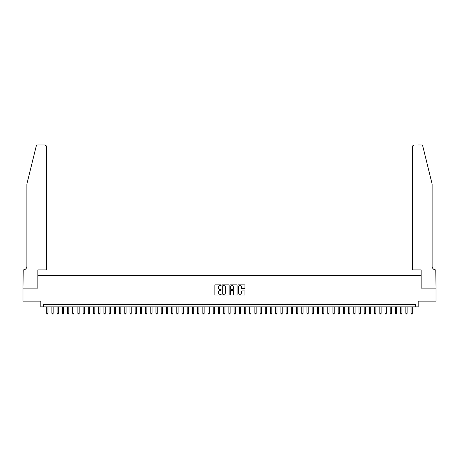 <?xml version="1.0" encoding="UTF-8"?>
<svg xmlns="http://www.w3.org/2000/svg" width="459" height="459" viewBox="0 0 459 459"><rect width="100%" height="100%" fill="white"/><g stroke="black" fill="none" stroke-linecap="round" stroke-linejoin="round"><path stroke-width="0.69" d="M221.169 285.211A0.356 0.356 0 0 0 220.813 284.85L215.386 284.85A0.511 0.511 0 0 0 214.875 285.36L214.875 294.558A0.511 0.511 0 0 0 215.386 295.068L220.813 295.068A0.356 0.356 0 0 0 221.169 294.712A0.356 0.356 0 0 0 220.813 294.357L220.113 294.357A1.635 1.635 0 0 1 218.478 292.722L218.478 291.953A1.635 1.635 0 0 1 220.113 290.317L220.813 290.317A0.356 0.356 0 0 0 221.169 289.962A0.356 0.356 0 0 0 220.813 289.6L220.113 289.6A1.635 1.635 0 0 1 218.478 287.965L218.478 287.202A1.635 1.635 0 0 1 220.113 285.567L220.813 285.567A0.356 0.356 0 0 0 221.169 285.211M244.435 288.453A0.511 0.511 0 0 0 244.945 287.942L244.945 285.36A0.511 0.511 0 0 0 244.435 284.85L238.405 284.85A0.511 0.511 0 0 0 237.894 285.36L237.894 294.558A0.511 0.511 0 0 0 238.405 295.068L244.435 295.068A0.511 0.511 0 0 0 244.945 294.558L244.945 291.442A0.511 0.511 0 0 0 244.435 290.931L241.853 290.931A0.511 0.511 0 0 0 241.342 291.442L241.342 292.985A1.366 1.366 0 0 1 239.977 294.357A1.366 1.366 0 0 1 238.605 292.985L238.605 286.932A1.366 1.366 0 0 1 239.977 285.567A1.366 1.366 0 0 1 241.342 286.932L241.342 287.942A0.511 0.511 0 0 0 241.853 288.453L244.435 288.453M415.59 306.876L418.195 306.876L418.195 301.15L436.021 301.15L436.021 288.137L421.058 288.137L421.058 275.647L37.942 275.647L37.942 288.137L22.979 288.137L22.979 301.15L40.805 301.15L40.805 306.876L415.59 306.876L415.59 304.277L43.41 304.277L43.41 306.876M229.052 285.36A0.511 0.511 0 0 0 228.542 284.85L222.512 284.85A0.511 0.511 0 0 0 222.001 285.36L222.001 294.558A0.511 0.511 0 0 0 222.512 295.068L228.542 295.068A0.511 0.511 0 0 0 229.052 294.558L229.052 285.36M230.458 284.85L236.488 284.85A0.511 0.511 0 0 1 236.999 285.36L236.999 294.558A0.511 0.511 0 0 1 236.488 295.068L233.906 295.068A0.511 0.511 0 0 1 233.396 294.558L233.396 290.828A0.511 0.511 0 0 0 232.885 290.317L231.175 290.317A0.511 0.511 0 0 0 230.665 290.828L230.665 294.712A0.356 0.356 0 0 1 230.303 295.068A0.356 0.356 0 0 1 229.948 294.712L229.948 285.36A0.511 0.511 0 0 1 230.458 284.85M223.074 285.567A0.356 0.356 0 0 0 222.718 285.923L222.718 293.995A0.356 0.356 0 0 0 223.074 294.357L223.814 294.357A1.635 1.635 0 0 0 225.449 292.722L225.449 287.202A1.635 1.635 0 0 0 223.814 285.567L223.074 285.567M233.396 286.961A1.366 1.366 0 0 0 232.03 285.59A1.366 1.366 0 0 0 230.665 286.961L230.665 289.09A0.511 0.511 0 0 0 231.175 289.6L232.885 289.6A0.511 0.511 0 0 0 233.396 289.09L233.396 286.961M46.663 306.876L46.663 313.331L47.96 313.331L47.96 306.876M47.96 313.331L47.57 314.008L47.053 314.008L46.663 313.331M36.215 146.18C36.617 145.319 36.617 145.319 36.215 146.18L26.88 184.03L26.88 266.277A3.643 3.643 0 0 1 23.237 269.921L22.95 288.137L37.862 288.137L37.862 269.921L46.399 269.921L46.399 146.553A1.561 1.561 0 0 0 44.839 144.992L37.736 144.992A1.561 1.561 0 0 0 36.215 146.18M40.518 144.992L44.839 144.992L46.399 146.553L46.399 269.921M26.88 266.277A3.643 3.643 0 0 1 23.237 269.921M429.257 172.423L422.785 146.18C422.383 145.319 422.383 145.319 422.785 146.18L432.12 184.03L432.12 266.277A3.643 3.643 0 0 0 435.763 269.921L436.05 288.137L421.138 288.137L421.138 269.921L412.601 269.921L412.601 146.553L412.601 269.921M418.482 144.992L421.264 144.992A1.561 1.561 0 0 1 422.785 146.18M414.161 144.992A1.561 1.561 0 0 0 412.601 146.553L414.161 144.992M432.12 266.277A3.643 3.643 0 0 0 435.763 269.921M51.867 306.876L51.867 313.331L53.169 313.331L53.169 306.876M53.169 313.331L52.779 314.008L52.257 314.008L51.867 313.331M57.071 306.876L57.071 313.331L58.373 313.331L58.373 306.876M58.373 313.331L57.983 314.008L57.461 314.008L57.071 313.331M62.275 306.876L62.275 313.331L63.577 313.331L63.577 306.876M63.577 313.331L63.187 314.008L62.665 314.008L62.275 313.331M67.484 306.876L67.484 313.331L68.781 313.331L68.781 306.876M68.781 313.331L68.391 314.008L67.875 314.008L67.484 313.331M72.688 306.876L72.688 313.331L73.991 313.331L73.991 306.876M73.991 313.331L73.601 314.008L73.079 314.008L72.688 313.331M77.892 306.876L77.892 313.331L79.195 313.331L79.195 306.876M79.195 313.331L78.805 314.008L78.282 314.008L77.892 313.331M83.096 306.876L83.096 313.331L84.399 313.331L84.399 306.876M84.399 313.331L84.008 314.008L83.486 314.008L83.096 313.331M88.306 306.876L88.306 313.331L89.603 313.331L89.603 306.876M89.603 313.331L89.212 314.008L88.696 314.008L88.306 313.331M93.51 306.876L93.51 313.331L94.812 313.331L94.812 306.876M94.812 313.331L94.422 314.008L93.9 314.008L93.51 313.331M98.714 306.876L98.714 313.331L100.016 313.331L100.016 306.876M100.016 313.331L99.626 314.008L99.104 314.008L98.714 313.331M103.918 306.876L103.918 313.331L105.22 313.331L105.22 306.876M105.22 313.331L104.83 314.008L104.308 314.008L103.918 313.331M109.127 306.876L109.127 313.331L110.424 313.331L110.424 306.876M110.424 313.331L110.034 314.008L109.517 314.008L109.127 313.331M114.331 306.876L114.331 313.331L115.634 313.331L115.634 306.876M115.634 313.331L115.243 314.008L114.721 314.008L114.331 313.331M119.535 306.876L119.535 313.331L120.837 313.331L120.837 306.876M120.837 313.331L120.447 314.008L119.925 314.008L119.535 313.331M124.739 306.876L124.739 313.331L126.041 313.331L126.041 306.876M126.041 313.331L125.651 314.008L125.129 314.008L124.739 313.331M129.949 306.876L129.949 313.331L131.251 313.331L131.251 306.876M131.251 313.331L130.855 314.008L130.339 314.008L129.949 313.331M135.153 306.876L135.153 313.331L136.455 313.331L136.455 306.876M136.455 313.331L136.065 314.008L135.543 314.008L135.153 313.331M140.356 306.876L140.356 313.331L141.659 313.331L141.659 306.876M141.659 313.331L141.269 314.008L140.747 314.008L140.356 313.331M145.56 306.876L145.56 313.331L146.863 313.331L146.863 306.876M146.863 313.331L146.473 314.008L145.956 314.008L145.56 313.331M150.77 306.876L150.77 313.331L152.072 313.331L152.072 306.876M152.072 313.331L151.677 314.008L151.16 314.008L150.77 313.331M155.974 306.876L155.974 313.331L157.276 313.331L157.276 306.876M157.276 313.331L156.886 314.008L156.364 314.008L155.974 313.331M161.178 306.876L161.178 313.331L162.48 313.331L162.48 306.876M162.48 313.331L162.09 314.008L161.568 314.008L161.178 313.331M166.382 306.876L166.382 313.331L167.684 313.331L167.684 306.876M167.684 313.331L167.294 314.008L166.778 314.008L166.382 313.331M171.591 306.876L171.591 313.331L172.894 313.331L172.894 306.876M172.894 313.331L172.504 314.008L171.982 314.008L171.591 313.331M176.795 306.876L176.795 313.331L178.098 313.331L178.098 306.876M178.098 313.331L177.708 314.008L177.185 314.008L176.795 313.331M181.999 306.876L181.999 313.331L183.302 313.331L183.302 306.876M183.302 313.331L182.911 314.008L182.389 314.008L181.999 313.331M187.209 306.876L187.209 313.331L188.506 313.331L188.506 306.876M188.506 313.331L188.115 314.008L187.599 314.008L187.209 313.331M192.413 306.876L192.413 313.331L193.715 313.331L193.715 306.876M193.715 313.331L193.325 314.008L192.803 314.008L192.413 313.331M197.617 306.876L197.617 313.331L198.919 313.331L198.919 306.876M198.919 313.331L198.529 314.008L198.007 314.008L197.617 313.331M202.821 306.876L202.821 313.331L204.123 313.331L204.123 306.876M204.123 313.331L203.733 314.008L203.211 314.008L202.821 313.331M208.03 306.876L208.03 313.331L209.327 313.331L209.327 306.876M209.327 313.331L208.937 314.008L208.42 314.008L208.03 313.331M213.234 306.876L213.234 313.331L214.537 313.331L214.537 306.876M214.537 313.331L214.146 314.008L213.624 314.008L213.234 313.331M218.438 306.876L218.438 313.331L219.741 313.331L219.741 306.876M219.741 313.331L219.35 314.008L218.828 314.008L218.438 313.331M223.642 306.876L223.642 313.331L224.944 313.331L224.944 306.876M224.944 313.331L224.554 314.008L224.032 314.008L223.642 313.331M228.852 306.876L228.852 313.331L230.148 313.331L230.148 306.876M230.148 313.331L229.758 314.008L229.242 314.008L228.852 313.331M234.056 306.876L234.056 313.331L235.358 313.331L235.358 306.876M235.358 313.331L234.968 314.008L234.446 314.008L234.056 313.331M239.259 306.876L239.259 313.331L240.562 313.331L240.562 306.876M240.562 313.331L240.172 314.008L239.65 314.008L239.259 313.331M244.463 306.876L244.463 313.331L245.766 313.331L245.766 306.876M245.766 313.331L245.376 314.008L244.854 314.008L244.463 313.331M249.673 306.876L249.673 313.331L250.97 313.331L250.97 306.876M250.97 313.331L250.58 314.008L250.063 314.008L249.673 313.331M254.877 306.876L254.877 313.331L256.179 313.331L256.179 306.876M256.179 313.331L255.789 314.008L255.267 314.008L254.877 313.331M260.081 306.876L260.081 313.331L261.383 313.331L261.383 306.876M261.383 313.331L260.993 314.008L260.471 314.008L260.081 313.331M265.285 306.876L265.285 313.331L266.587 313.331L266.587 306.876M266.587 313.331L266.197 314.008L265.675 314.008L265.285 313.331M270.494 306.876L270.494 313.331L271.791 313.331L271.791 306.876M271.791 313.331L271.401 314.008L270.885 314.008L270.494 313.331M275.698 306.876L275.698 313.331L277.001 313.331L277.001 306.876M277.001 313.331L276.611 314.008L276.089 314.008L275.698 313.331M280.902 306.876L280.902 313.331L282.205 313.331L282.205 306.876M282.205 313.331L281.815 314.008L281.292 314.008L280.902 313.331M286.106 306.876L286.106 313.331L287.409 313.331L287.409 306.876M287.409 313.331L287.018 314.008L286.496 314.008L286.106 313.331M291.316 306.876L291.316 313.331L292.618 313.331L292.618 306.876M292.618 313.331L292.222 314.008L291.706 314.008L291.316 313.331M296.52 306.876L296.52 313.331L297.822 313.331L297.822 306.876M297.822 313.331L297.432 314.008L296.91 314.008L296.52 313.331M301.724 306.876L301.724 313.331L303.026 313.331L303.026 306.876M303.026 313.331L302.636 314.008L302.114 314.008L301.724 313.331M306.928 306.876L306.928 313.331L308.23 313.331L308.23 306.876M308.23 313.331L307.84 314.008L307.323 314.008L306.928 313.331M312.137 306.876L312.137 313.331L313.44 313.331L313.44 306.876M313.44 313.331L313.044 314.008L312.527 314.008L312.137 313.331M317.341 306.876L317.341 313.331L318.644 313.331L318.644 306.876M318.644 313.331L318.253 314.008L317.731 314.008L317.341 313.331M322.545 306.876L322.545 313.331L323.847 313.331L323.847 306.876M323.847 313.331L323.457 314.008L322.935 314.008L322.545 313.331M327.749 306.876L327.749 313.331L329.051 313.331L329.051 306.876M329.051 313.331L328.661 314.008L328.145 314.008L327.749 313.331M332.959 306.876L332.959 313.331L334.261 313.331L334.261 306.876M334.261 313.331L333.871 314.008L333.349 314.008L332.959 313.331M338.163 306.876L338.163 313.331L339.465 313.331L339.465 306.876M339.465 313.331L339.075 314.008L338.553 314.008L338.163 313.331M343.366 306.876L343.366 313.331L344.669 313.331L344.669 306.876M344.669 313.331L344.279 314.008L343.757 314.008L343.366 313.331M348.576 306.876L348.576 313.331L349.873 313.331L349.873 306.876M349.873 313.331L349.483 314.008L348.966 314.008L348.576 313.331M353.78 306.876L353.78 313.331L355.082 313.331L355.082 306.876M355.082 313.331L354.692 314.008L354.17 314.008L353.78 313.331M358.984 306.876L358.984 313.331L360.286 313.331L360.286 306.876M360.286 313.331L359.896 314.008L359.374 314.008L358.984 313.331M364.188 306.876L364.188 313.331L365.49 313.331L365.49 306.876M365.49 313.331L365.1 314.008L364.578 314.008L364.188 313.331M369.397 306.876L369.397 313.331L370.694 313.331L370.694 306.876M370.694 313.331L370.304 314.008L369.788 314.008L369.397 313.331M374.601 306.876L374.601 313.331L375.904 313.331L375.904 306.876M375.904 313.331L375.514 314.008L374.992 314.008L374.601 313.331M379.805 306.876L379.805 313.331L381.108 313.331L381.108 306.876M381.108 313.331L380.718 314.008L380.195 314.008L379.805 313.331M385.009 306.876L385.009 313.331L386.312 313.331L386.312 306.876M386.312 313.331L385.921 314.008L385.399 314.008L385.009 313.331M390.219 306.876L390.219 313.331L391.516 313.331L391.516 306.876M391.516 313.331L391.125 314.008L390.609 314.008L390.219 313.331M395.423 306.876L395.423 313.331L396.725 313.331L396.725 306.876M396.725 313.331L396.335 314.008L395.813 314.008L395.423 313.331M400.627 306.876L400.627 313.331L401.929 313.331L401.929 306.876M401.929 313.331L401.539 314.008L401.017 314.008L400.627 313.331M405.831 306.876L405.831 313.331L407.133 313.331L407.133 306.876M407.133 313.331L406.743 314.008L406.221 314.008L405.831 313.331M411.04 306.876L411.04 313.331L412.337 313.331L412.337 306.876M412.337 313.331L411.947 314.008L411.43 314.008L411.04 313.331"/></g></svg>

